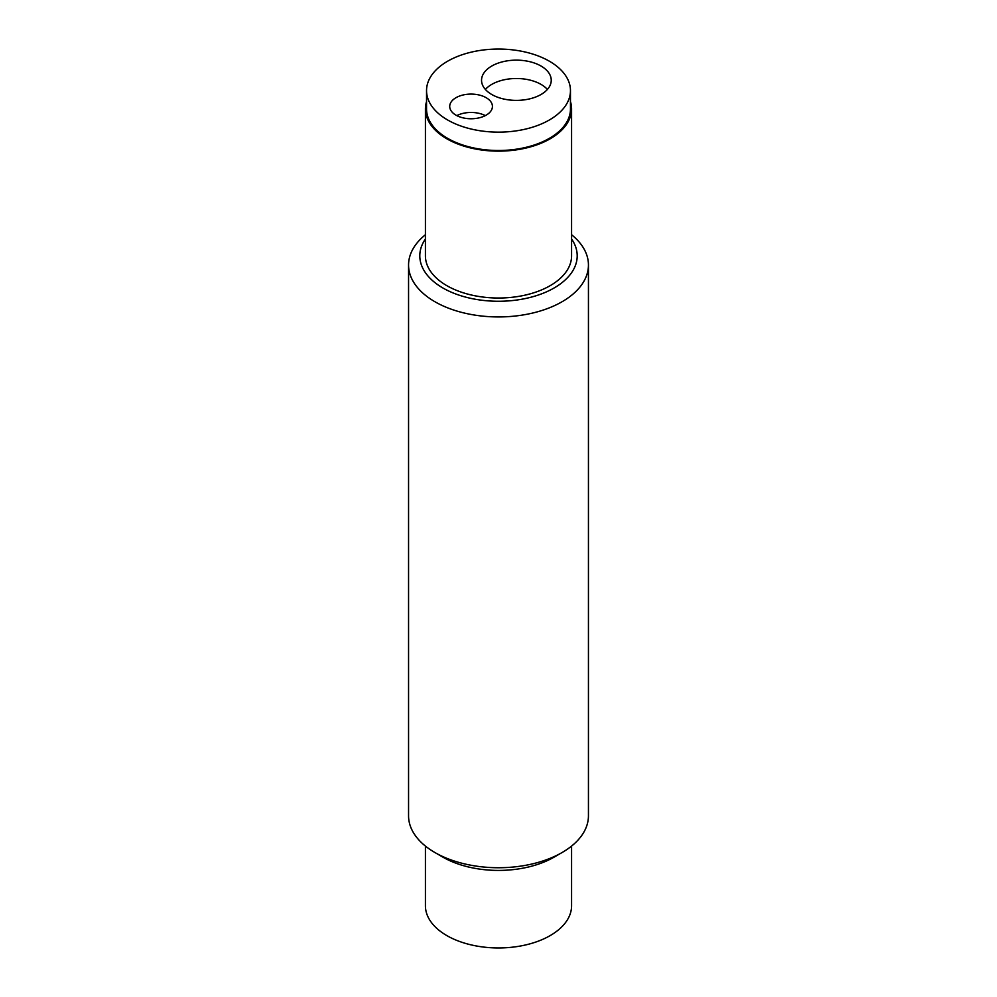 <?xml version="1.0" encoding="UTF-8"?>
<svg xmlns="http://www.w3.org/2000/svg" width="997" height="997" viewBox="0 0 997 997"><rect width="100%" height="100%" fill="white"/><g stroke="black" fill="none" stroke-linecap="round" stroke-linejoin="round"><path stroke-width="1.5" d="M571.58 238.968A78.701 45.438 180 0 1 498.5 301.268A78.701 45.438 180 0 1 425.42 238.968M426.542 101.582A73.08 42.198 0 0 0 425.42 108.96L425.42 255.83A73.08 42.198 0 0 0 446.83 285.665A73.08 42.198 0 0 0 526.466 294.813A73.08 42.198 0 0 0 571.58 255.83L571.58 108.96A73.08 42.198 0 0 0 570.458 101.582M547.403 89.443A34.858 20.127 0 0 0 516.384 78.501A34.858 20.127 0 0 0 485.377 89.443M491.745 94.491A34.858 20.127 0 0 0 529.731 98.853A34.858 20.127 0 0 0 551.241 80.271A34.858 20.127 0 0 0 516.384 60.144A34.858 20.127 0 0 0 481.539 80.271A34.858 20.127 0 0 0 491.745 94.491M455.965 115.154A21.361 12.338 180 0 1 449.709 106.43A21.361 12.338 180 0 1 471.07 94.092A21.361 12.338 180 0 1 492.431 106.43A21.361 12.338 180 0 1 479.245 117.82A21.361 12.338 180 0 1 455.965 115.154M549.384 61.216A71.958 41.538 0 0 0 470.958 52.218A71.958 41.538 0 0 0 426.542 90.59A71.958 41.538 0 0 0 498.5 132.14A71.958 41.538 0 0 0 570.458 90.59A71.958 41.538 0 0 0 549.384 61.216M456.813 115.615A21.361 12.338 180 0 1 485.34 115.615M426.542 90.59L426.542 108.96A71.958 41.538 0 0 0 447.616 138.334A71.958 41.538 0 0 0 526.042 147.332A71.958 41.538 0 0 0 570.458 108.96L570.458 90.59M425.42 108.96A73.08 42.198 0 0 0 498.5 151.145A73.08 42.198 0 0 0 571.58 108.96M408.558 265.015L408.558 815.808A89.942 51.931 0 0 0 434.904 852.522L442.855 857.121A78.701 45.438 0 0 0 442.855 857.121A78.701 45.438 0 0 0 554.145 857.108L562.096 852.522A89.942 51.931 0 0 0 588.442 815.808L588.442 265.015A89.942 51.931 180 0 1 532.921 312.983A89.942 51.931 180 0 1 434.904 301.73A89.942 51.931 180 0 1 408.558 265.015A89.942 51.931 180 0 1 425.42 234.744M571.58 846.079L571.58 905.774A73.08 42.198 180 0 1 526.466 944.745A73.08 42.198 180 0 1 446.83 935.597A73.08 42.198 180 0 1 425.42 905.774L425.42 846.079M442.855 857.108L434.904 852.522A89.942 51.931 0 0 0 562.096 852.522M571.58 234.744A89.942 51.931 180 0 1 588.442 265.015"/></g></svg>
